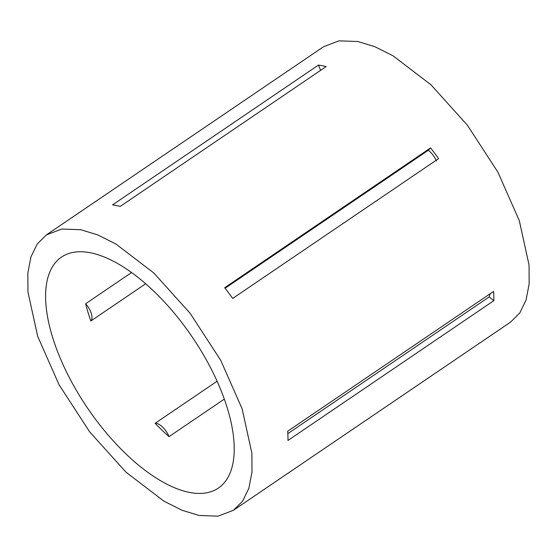 <?xml version="1.0" encoding="UTF-8"?>
<svg xmlns="http://www.w3.org/2000/svg" width="557" height="557" viewBox="0 0 557 557"><rect width="100%" height="100%" fill="white"/><g stroke="black" fill="none" stroke-linecap="round" stroke-linejoin="round"><path stroke-width="0.84" d="M189.554 492.43A139.605 63.282 55.8 0 1 72.111 382.819A139.605 63.282 55.8 0 1 61.493 257.097A139.605 63.282 55.8 0 1 90.276 252.753A139.605 63.282 55.8 0 1 207.719 362.37A139.605 63.282 55.8 0 1 218.33 488.092A139.605 63.282 55.8 0 1 189.554 492.43M155.111 423.32A13.424 6.085 55.8 0 1 169.056 436.618A139.605 63.282 55.8 0 1 155.111 423.32L217.091 381.239M169.056 436.618L224.304 399.104M85.618 303.746A13.424 6.085 55.8 0 1 90.84 320.985A139.605 63.282 55.8 0 1 85.618 303.746L131.591 272.526M90.84 320.985L145.69 283.75M80.73 229.707L97.712 234.894L115.912 244.029L153.823 273L190.153 313.319L220.76 360.4L242.149 408.873L251.882 453.203L251.98 472.204L248.861 488.35L242.608 501.175L233.411 510.303L218.038 516.158L199.1 515.476L182.118 510.296L163.918 501.161L126 472.19L89.67 431.87L59.07 384.79L37.681 336.317L27.947 291.986L27.85 272.979L30.969 256.84L37.222 244.015L46.419 234.887L61.792 229.024L80.73 229.707M46.419 234.887L323.589 46.697L338.962 40.842L357.9 41.524L374.882 46.704L393.082 55.839L431 84.81L467.33 125.13L497.93 172.21L519.319 220.683L529.053 265.014L529.15 284.021L526.031 300.16L519.778 312.985L510.581 322.113L233.411 510.303M322.266 65.719A166.452 75.453 55.8 0 1 326.165 66.582L120.27 206.375A166.452 75.453 55.8 0 0 116.364 205.512A166.452 75.453 55.8 0 0 112.563 204.885L318.458 65.085A166.452 75.453 55.8 0 1 322.266 65.719M224.701 287.704L430.596 147.904A166.452 75.453 55.8 0 1 438.582 158.634L232.687 298.434A166.452 75.453 55.8 0 0 224.701 287.704M287.69 431.222L493.586 291.422A166.452 75.453 55.8 0 1 493.864 300.655L287.969 440.455A166.452 75.453 55.8 0 0 287.69 431.222M318.458 65.085L320.637 70.335M225.112 288.241L428.347 150.244C431.772 153.029 434.439 156.601 436.34 160.973M430.596 147.904L428.347 150.244M490.195 293.727L489.123 296.958L493.864 300.655M287.83 433.625L489.123 296.958"/></g></svg>

